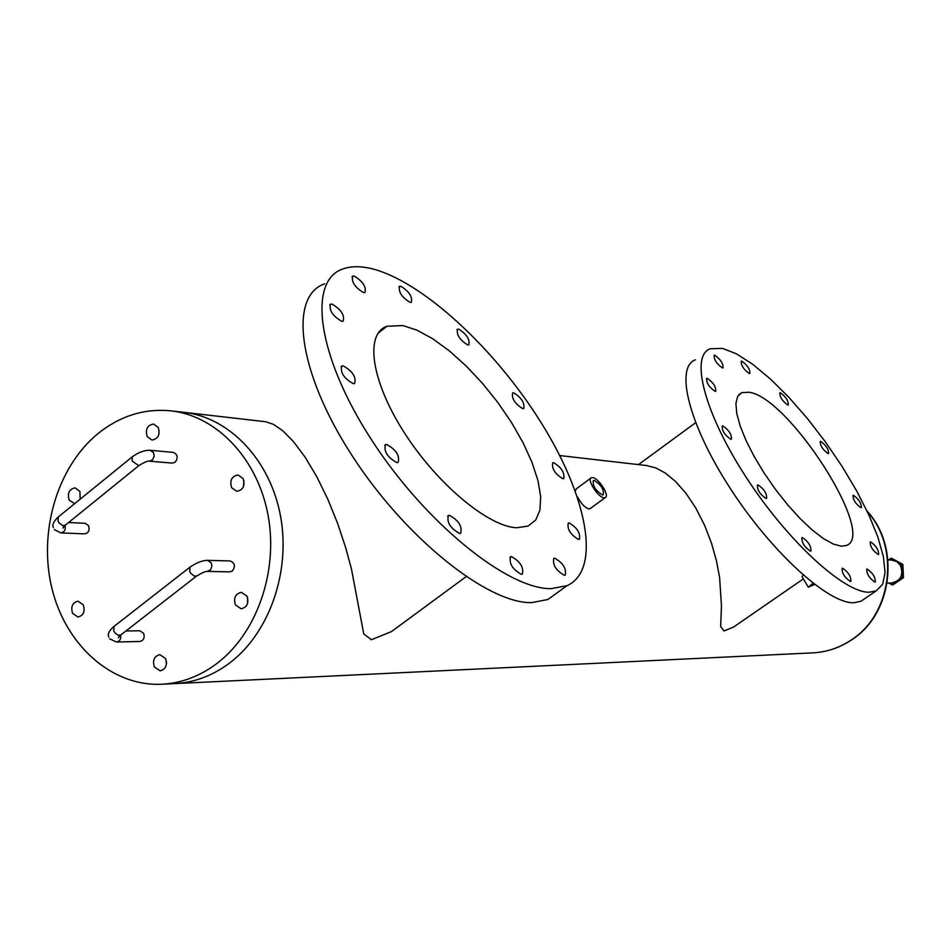 <?xml version="1.0" encoding="UTF-8"?>
<svg xmlns="http://www.w3.org/2000/svg" width="951" height="951" viewBox="0 0 951 951"><rect width="100%" height="100%" fill="white"/><g stroke="black" fill="none" stroke-linecap="round" stroke-linejoin="round"><path stroke-width="1.43" d="M891.669 560.056L896.734 561.601L900.419 565.322C903.866 575.2 900.692 581.132 890.909 583.094L887.212 583.022M230.094 560.935L230.178 560.935C234.909 562.956 235.658 566.297 232.401 570.992L229.833 571.86L207.306 571.42M116.616 642.02L139.963 641.485C143.732 640.475 144.944 637.729 143.589 633.271L139.809 630.775M173.26 452.367L173.344 452.379C177.706 454.471 178.324 457.752 175.198 462.21L172.381 463.113L149.355 461.176M60.935 532.917L84.722 533.856C88.598 532.976 89.881 530.242 88.562 525.665L85.174 523.288M72.573 613.359L77.923 617.044C83.486 615.582 85.293 611.517 83.331 604.86L78.03 601.187C72.431 602.613 70.612 606.679 72.573 613.359M80.181 499.168L79.908 491.37L75.07 487.851C69.185 489.087 67.224 493.177 69.173 500.119L74.665 503.65M147.179 436.557L151.934 440.051C158.175 438.91 160.291 434.726 158.27 427.522L153.575 424.039C147.298 425.145 145.17 429.317 147.179 436.557M231.628 487.685L236.763 491.322C243.111 490.086 245.239 485.842 243.135 478.603L238.071 474.977C231.675 476.189 229.536 480.421 231.628 487.685M235.444 604.967L241.15 608.771C247.153 607.273 249.103 603.065 246.975 596.134L241.34 592.342C235.301 593.804 233.328 598.013 235.444 604.967M154.383 666.996L160.16 670.824C165.783 669.231 167.578 665.118 165.533 658.472L159.804 654.657C154.145 656.214 152.338 660.327 154.383 666.996M411.414 616.914L391.491 631.583L371.449 639.726L363.757 633.972L351.49 569.114L345.51 547.11L337.7 523.632L327.976 499.572L316.778 476.689L304.938 456.908L293.348 441.466L282.744 430.744L273.508 424.372L265.781 421.757L184.993 412.461C230.38 418.036 270.583 460.878 280.616 516.583C290.756 572.24 269.109 633.425 229.405 663.192C212.228 675.947 193.754 682.759 174.009 683.638C193.754 682.759 212.228 675.947 229.405 663.192C269.109 633.425 290.756 572.24 280.616 516.583C270.583 460.878 230.38 418.036 184.993 412.461L182.949 412.223M97.62 433.894C56.953 467.405 38.052 532.572 52.043 588.871C65.881 645.194 111.481 686.206 161.004 684.268C180.856 683.389 199.413 676.518 216.685 663.655C256.604 633.675 278.381 571.991 268.182 515.894C258.101 459.749 217.696 416.574 172.083 410.975C145.004 408.038 120.183 415.682 97.62 433.894M243.908 480.659L243.492 486.579L243.908 480.659M247.545 597.466L247.51 603.671L247.545 597.466M166.437 661.361L166.508 663.655L166.437 661.361M888.293 559.901L891.705 558.332L902.879 564.395L903.45 577.709L892.846 584.889L888.46 583.046M890.659 558.285L901.845 564.359L902.416 577.673L891.8 584.877M902.879 564.395L901.845 564.359M903.45 577.709L902.416 577.673M714.807 355.246L714.153 355.258C713.892 359.597 716.638 363.805 722.391 367.894L723.033 367.871C723.307 363.555 720.561 359.347 714.807 355.246M707.306 378.343L706.641 378.379C706.308 382.884 709.125 387.212 715.069 391.36L715.723 391.325C716.055 386.831 713.25 382.504 707.306 378.343M722.855 425.917L722.237 425.965C721.868 430.672 724.721 435.106 730.796 439.255L731.402 439.196C731.771 434.5 728.918 430.078 722.855 425.917M758.006 484.939L757.448 484.998C757.103 489.896 759.98 494.389 766.066 498.467L766.601 498.395C766.946 493.521 764.081 489.028 758.006 484.939M802.382 537.6L801.907 537.672C801.634 542.664 804.487 547.158 810.466 551.128L810.93 551.057C811.203 546.076 808.362 541.595 802.382 537.6M842.515 568.211L842.099 568.282C841.92 573.251 844.726 577.673 850.515 581.536L850.919 581.465C851.109 576.508 848.304 572.086 842.515 568.211M867.11 569.067L866.73 569.138C866.623 573.976 869.369 578.291 874.956 582.071L875.324 582C875.431 577.174 872.697 572.859 867.11 569.067M870.593 541.892L870.201 541.963C870.141 546.599 872.828 550.795 878.248 554.54L878.629 554.481C878.688 549.844 876.014 545.648 870.593 541.892M853.451 495.328L853.023 495.388C852.976 499.834 855.615 503.935 860.94 507.691L861.356 507.632C861.404 503.198 858.765 499.097 853.451 495.328M820.737 441.395L820.261 441.43C820.19 445.734 822.817 449.787 828.143 453.591L828.606 453.544C828.678 449.264 826.05 445.211 820.737 441.395M780.391 392.799L779.856 392.834C779.725 397.054 782.376 401.108 787.773 404.995L788.308 404.971C788.427 400.763 785.788 396.71 780.391 392.799M741.851 361.178L741.233 361.202C741.043 365.434 743.73 369.547 749.293 373.541L749.887 373.517C750.089 369.297 747.403 365.184 741.851 361.178M695.371 359.799C674.663 367.312 688.857 424.693 730.178 488.279C771.237 551.901 828.071 603.576 853.653 602.768L860.845 601.305L864.269 598.975M869.155 592.235L876.24 590.856L882.683 584.247L885.06 572.621L883.396 556.644L877.892 537.113L868.869 514.943L856.756 491.049L842.087 466.394L825.432 441.93L807.47 418.606L788.855 397.328L770.322 378.926L752.61 364.209L736.454 353.843L722.57 348.399L710.183 348.755C689.808 356.007 704.453 413.233 745.964 476.962C787.214 540.739 843.906 592.77 869.155 592.235M354.212 276.052L352.75 276.087C351.192 281.722 354.771 287.226 363.484 292.599L364.911 292.551C366.468 286.94 362.902 281.437 354.212 276.052M332.089 304.118L330.579 304.165C328.82 310.109 332.505 315.803 341.635 321.272L343.109 321.212C344.868 315.304 341.195 309.598 332.089 304.118M343.347 365.897L341.885 365.992C339.994 372.293 343.751 378.177 353.154 383.633L354.568 383.526C356.47 377.25 352.726 371.377 343.347 365.897M386.819 444.509L385.512 444.652C383.598 451.285 387.366 457.265 396.817 462.59L398.077 462.448C400.002 455.838 396.246 449.859 386.819 444.509M449.514 515.371L448.397 515.537C446.59 522.349 450.31 528.316 459.559 533.452L460.641 533.285C462.448 526.509 458.739 520.53 449.514 515.371M511.495 556.644L510.544 556.799C508.94 563.563 512.565 569.423 521.433 574.368L522.349 574.202C523.953 567.462 520.328 561.613 511.495 556.644M554.695 558.154L553.827 558.296C552.436 564.823 555.966 570.493 564.395 575.296L565.227 575.153C566.606 568.65 563.099 562.98 554.695 558.154M569.114 522.907L568.258 523.038C567.046 529.22 570.469 534.7 578.541 539.443L579.373 539.312C580.585 533.142 577.162 527.674 569.114 522.907M553.648 462.685L552.733 462.78C551.604 468.641 554.968 473.955 562.826 478.722L563.717 478.615C564.846 472.79 561.494 467.476 553.648 462.685M513.695 392.834L512.66 392.906C511.531 398.505 514.883 403.735 522.705 408.609L523.716 408.526C524.845 402.951 521.505 397.72 513.695 392.834M458.715 329.165L457.538 329.212C456.325 334.669 459.713 339.911 467.702 344.94L468.843 344.88C470.067 339.436 466.691 334.205 458.715 329.165M400.93 286.31L399.586 286.346C398.231 291.814 401.702 297.152 410 302.359L411.296 302.311C412.663 296.867 409.203 291.529 400.93 286.31M324.719 283.838C288.652 295.856 297.675 371.484 351.442 454.614C404.817 537.826 487.72 603.802 531.692 602.625L547.835 599.51L557.975 592.211M551.045 588.657L566.974 585.721C601.781 569.97 587.385 496.398 540.953 422.387C494.758 348.292 421.329 280.26 370.724 268.444C359.989 266.007 350.753 266.173 342.99 268.931C307.423 280.474 317.111 355.864 371.175 439.267C424.847 522.741 507.572 589.358 551.045 588.657M814.056 583.997L810.93 585.614L813.628 583.664M602.482 494.924C595.516 490.645 592.473 485.854 593.353 480.528L594.137 480.421C601.091 484.713 604.135 489.503 603.243 494.817L602.482 494.924M841.492 546.219L833.421 544.115L823.542 538.658L812.285 530.028L800.136 518.58L787.678 504.838L775.481 489.408L764.128 473.039L754.179 456.504L746.083 440.598L740.199 426.048L736.763 413.507L735.908 403.521L737.619 396.484L741.756 392.644L748.924 392.24C788.581 396.852 877.155 534.914 846.545 545.41L841.492 546.219M516.75 527.757C488.41 526.688 437.246 484.225 404.365 432.753C371.235 381.303 364.554 334.027 386.843 326.288L402.891 325.563L417.025 330.187L432.705 338.746L449.264 350.824L466.049 365.873L482.407 383.277L497.73 402.356L511.436 422.375L522.991 442.584L531.954 462.21L537.945 480.481L540.679 496.66L539.954 510.045L535.734 520.019L528.102 526.058L516.75 527.757M814.674 584.473L808.326 587.219L813.01 583.189M803.096 574.986L802.097 576.722L808.243 587.076M590.547 508.333L588.871 508.951C584.948 507.703 581.109 503.638 577.352 496.755M592.497 477.58C598.476 477.687 610.138 496.101 605.181 497.635L604.135 497.777C598.191 497.789 586.398 479.185 591.403 477.711L592.497 477.58M741.364 621.669L733.649 626.994L723.996 630.977L720.656 626.554L721.464 605.894L719.61 577.519L716.495 560.995L711.562 543.378L704.608 525.321L695.835 508.096L685.837 493.117L675.388 481.313L665.236 472.992L655.821 467.916L646.43 465.514M265.781 421.757L264.937 421.65M575.307 490.989L576.223 488.909L590.844 478.127M207.508 560.341L207.58 560.353C202.527 560.341 196.631 562.635 189.879 567.224L189.772 571.694L190.949 573.477L194.563 576.247L196.798 575.89M230.178 560.935L207.58 560.353L211.253 562.873L211.954 565.809L210.623 569.756L207.235 571.42M189.344 567.64L113.989 626.447L113.728 630.953L114.893 632.724L118.007 635.197L120.848 634.923M150.187 450.287L150.258 450.287C144.683 450.049 138.668 452.236 132.248 456.837L132.118 460.973L138.763 465.681L139.31 465.253M173.344 452.379L150.258 450.287L153.515 452.676L154.181 456.171L152.529 459.892L149.295 461.176M131.678 457.3L58.249 517.011L57.987 521.196L59.152 522.967L62.873 525.701L65.262 525.225M54.266 529.6L60.876 532.917C64.406 532.275 65.809 529.79 65.084 525.439M109.65 638.846L116.545 642.02C119.767 641.39 121.157 639.072 120.718 635.066M175.578 683.567L812.38 652.885C826.241 652.255 839.139 647.988 851.062 640.082C891.824 614.453 900.347 547.919 867.36 511.709M891.848 560.068L887.972 559.889M108.818 637.039C107.451 634.281 108.985 630.905 113.419 626.911M53.327 527.52C52.02 525.083 53.458 521.742 57.631 517.522M139.88 630.763L125.901 630.988M85.233 523.288L68.591 522.527M174.009 683.638L162.597 684.197M184.993 412.461L172.083 410.975M64.014 525.867L62.98 528.102L64.668 525.713L138.763 465.681C143.922 462.424 147.405 460.914 149.236 461.164M119.553 635.53L118.399 637.776L120.29 635.363L196.286 576.282C201.778 572.871 205.416 571.254 207.175 571.42M860.845 601.305L876.24 590.856M351.989 276.705L352.75 276.087M329.735 304.843L330.579 304.165M341.029 366.682L341.885 365.992M384.691 445.282L385.512 444.652M447.683 516.084L448.397 515.537M509.926 557.25L510.544 556.799M456.932 329.688L457.538 329.212M398.909 286.893L399.586 286.346M547.835 599.51L566.974 585.721M738.701 394.879L741.756 392.644M377.939 333.397L386.843 326.288M812.38 652.885C826.383 652.243 839.376 647.952 851.371 640.011C892.597 614.084 900.775 547.134 867.05 511.067M589.953 508.773L605.181 497.635M391.491 631.583L466.109 576.651M733.649 626.994L803.381 578.886M638.478 464.599L695.621 422.708M647.393 465.633L559.735 455.553"/></g></svg>
